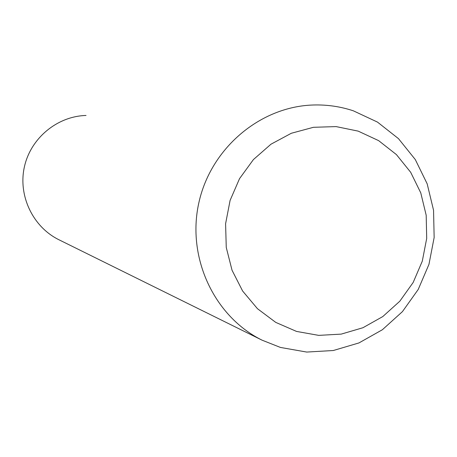 <?xml version="1.0" encoding="UTF-8"?>
<svg xmlns="http://www.w3.org/2000/svg" width="457" height="457" viewBox="0 0 457 457"><rect width="100%" height="100%" fill="white"/><g stroke="black" fill="none" stroke-linecap="round" stroke-linejoin="round"><path stroke-width="0.69" d="M353.33 110.811L377.482 122.099L398.475 138.637L415.299 159.567L427.175 183.834L433.55 210.254L434.15 237.531L428.957 264.369L418.218 289.464L402.446 311.617L382.372 329.743L358.956 342.933L333.319 350.513L306.704 352.061L280.427 347.434L262.078 340.174C214.219 316.57 186.656 257.719 198.795 203.017C210.648 148.245 260.284 106.361 313.622 104.99C327.241 104.619 340.476 106.555 353.33 110.811M358.191 131.13L378.636 140.636L396.425 154.603L410.689 172.306L420.766 192.865L426.187 215.258L426.701 238.4L422.291 261.164L413.179 282.449L399.801 301.226L382.777 316.575L362.938 327.732L341.23 334.113L318.712 335.375L296.513 331.416L275.742 322.385L257.468 308.704L242.638 291.035L232.047 270.264L226.255 247.443L225.592 223.747L230.094 200.412L239.531 178.647L253.407 159.584L270.984 144.195L291.338 133.261L313.422 127.303L336.084 126.595L358.191 131.13M59.181 239.879L58.81 239.697C32.853 226.866 17.989 195.756 24.358 167.028C30.585 138.277 57.096 116.244 86.036 115.461M262.078 340.174L58.81 239.697"/></g></svg>
